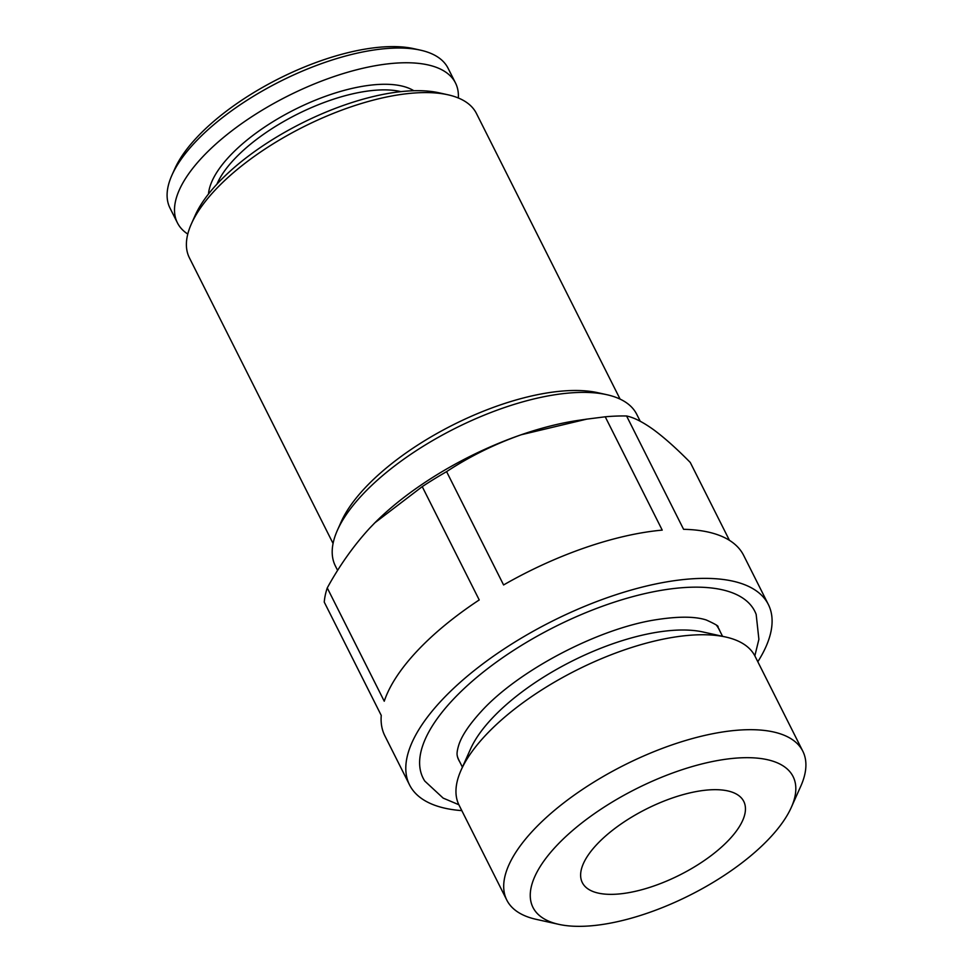 <?xml version="1.0" encoding="UTF-8"?>
<svg xmlns="http://www.w3.org/2000/svg" width="973" height="973" viewBox="0 0 973 973"><rect width="100%" height="100%" fill="white"/><g stroke="black" fill="none" stroke-linecap="round" stroke-linejoin="round"><path stroke-width="1.46" d="M462.418 767.15L458.879 760.108A145.585 59.584 -26.7 0 1 457.298 756.106M791.292 807.42L800.743 786.281A165.665 67.794 153.3 0 0 802.81 751.205L755.06 656.276A165.665 67.794 153.3 0 0 725.676 637.011L703.065 632A145.585 59.584 153.3 0 0 492.083 718.366A145.585 59.584 153.3 0 0 470.567 748.93L461.117 770.069A165.665 67.794 153.3 0 0 459.061 805.145L506.799 900.086A165.665 67.794 153.3 0 0 536.184 919.339L558.794 924.35A145.585 59.584 153.3 0 0 769.777 837.984A145.585 59.584 153.3 0 0 791.292 807.42A145.585 59.584 153.3 0 0 720.738 759.998A145.585 59.584 153.3 0 0 556.288 846.036A145.585 59.584 153.3 0 0 558.794 924.35M725.676 637.011A165.665 67.794 153.3 0 0 485.588 735.284A165.665 67.794 153.3 0 0 461.117 770.069M802.81 751.205A165.665 67.794 153.3 0 0 687.339 739.991A165.665 67.794 153.3 0 0 533.338 830.224A165.665 67.794 153.3 0 0 506.799 900.086M729.288 839.517A90.367 36.974 153.3 0 0 743.761 801.411A90.367 36.974 153.3 0 0 680.784 795.294A90.367 36.974 153.3 0 0 596.777 844.515A90.367 36.974 153.3 0 0 582.316 882.608A90.367 36.974 153.3 0 0 645.294 888.738A90.367 36.974 153.3 0 0 729.288 839.517M458.855 804.732L443.153 798.103L424.8 781.088A185.648 75.967 -26.7 0 1 452.834 699.83A185.648 75.967 -26.7 0 1 629.117 597.641A185.648 75.967 -26.7 0 1 756.167 614.425L758.891 639.31L754.841 655.863M719.996 631.258A145.682 59.621 153.3 0 0 717.758 626.904C719.29 626.478 715.471 624.167 706.276 619.983C695.038 616.347 678.217 616.274 655.802 619.765C597.799 628.728 518.159 670.701 481.307 711.372C469.302 724.52 461.81 735.661 458.842 744.807C457.31 749.745 456.763 753.297 457.201 755.474L457.724 757.687A145.682 59.621 153.3 0 0 459.876 762.09M400.925 91.644A114.461 46.838 153.3 0 0 234.177 159.341A114.461 46.838 153.3 0 0 216.906 184.189M413.829 90.744A118.475 48.48 153.3 0 0 229.579 156.179A118.475 48.48 153.3 0 0 208.49 194.016M458.332 97.993A155.619 63.683 153.3 0 0 455.486 82.973L448.067 68.244A155.619 63.683 153.3 0 0 420.47 50.158A155.619 63.683 153.3 0 0 194.941 142.472A155.619 63.683 153.3 0 0 171.941 175.152A155.619 63.683 153.3 0 0 170.007 208.1L177.414 222.829A155.619 63.683 153.3 0 0 187.777 234.067M455.486 82.973A155.619 63.683 153.3 0 0 347.008 72.44A155.619 63.683 153.3 0 0 202.348 157.2A155.619 63.683 153.3 0 0 177.414 222.829M420.47 50.158L413.683 48.65A149.599 61.226 153.3 0 0 196.887 137.4A149.599 61.226 153.3 0 0 174.787 168.803L171.941 175.152M757.809 661.749A200.803 82.182 153.3 0 0 768.342 604.476A200.803 82.182 153.3 0 0 628.388 590.866A200.803 82.182 153.3 0 0 441.718 700.256A200.803 82.182 153.3 0 0 409.548 784.919A200.803 82.182 153.3 0 0 461.81 810.618M327.256 587.923C339.674 565.313 353.929 545.281 369.995 527.828L374.921 522.744L422.233 486.634L479.227 599.94A200.803 82.182 153.3 0 0 417.016 651.144A200.803 82.182 153.3 0 0 384.25 701.229L327.256 587.923A200.803 82.182 153.3 0 0 324.252 602.105L381.246 715.423A200.803 82.182 153.3 0 0 384.858 735.819L409.548 784.919M620.093 399.112L476.429 113.452A160.642 65.738 153.3 0 0 447.933 94.782L438.896 92.776A152.615 62.454 153.3 0 0 217.721 183.313A152.615 62.454 153.3 0 0 195.184 215.349L191.401 223.814A160.642 65.738 153.3 0 0 189.394 257.821L333.07 543.469M447.933 94.782A160.642 65.738 153.3 0 0 215.13 190.076A160.642 65.738 153.3 0 0 191.401 223.814M640.222 421.248L636.731 414.303A168.682 69.034 153.3 0 0 606.811 394.697L597.775 392.691A160.642 65.738 153.3 0 0 364.96 487.984A160.642 65.738 153.3 0 0 341.231 521.71L337.449 530.176A168.682 69.034 153.3 0 0 335.344 565.885L337.631 570.421M606.811 394.697A168.682 69.034 153.3 0 0 362.37 494.758A168.682 69.034 153.3 0 0 337.449 530.176M768.342 604.476L743.64 555.364A200.803 82.182 153.3 0 0 683.581 529.312L626.588 415.994C633.982 417.514 643.007 422.1 653.674 429.774C664.535 437.814 676.734 448.711 690.258 462.443L729.422 540.307M662.224 530.115A200.803 82.182 153.3 0 0 503.588 584.955L446.595 471.637C469.618 456.483 494.479 444.199 521.163 434.773L586.707 419.144L605.23 416.797L662.224 530.115M586.707 419.144L578.351 420.372A180.723 73.96 153.3 0 0 521.163 434.773A180.723 73.96 153.3 0 0 375.019 522.635A180.723 73.96 153.3 0 0 373.875 523.79M626.588 415.994A200.803 82.182 153.3 0 0 605.23 416.797M446.595 471.637A200.803 82.182 153.3 0 0 422.233 486.634M716.736 625.615A145.585 59.584 -26.7 0 1 719.011 629.288L722.55 636.318"/></g></svg>

